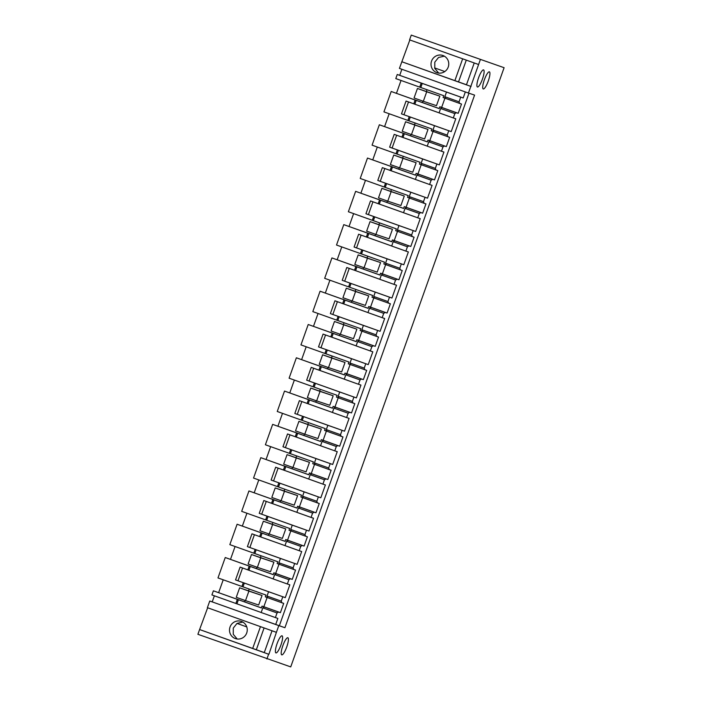 <?xml version="1.0" encoding="UTF-8"?>
<svg xmlns="http://www.w3.org/2000/svg" width="702" height="702" viewBox="0 0 702 702"><rect width="100%" height="100%" fill="white"/><g stroke="black" fill="none" stroke-linecap="round" stroke-linejoin="round"><path stroke-width="1.05" d="M504.097 67.699L411.267 35.1L504.097 67.699L290.733 666.9L197.903 634.301L199.596 629.554L268.612 654.211L266.918 658.967M278.773 625.675L276.404 632.335L207.388 607.678L209.758 601.017L284.915 627.72L275.693 624.517L277.86 618.436L261.17 612.53L262.82 607.879L264.356 606.958L262.013 606.124L261.363 607.932L238.408 599.727L236.943 603.843L261.17 612.504M272.043 630.773L264.25 652.641L268.884 654.299L276.404 632.335M480.291 59.758L468.436 93.05L474.578 95.095L284.915 627.72M286.741 646.954A9.091 2.045 -70.3 0 1 281.748 654.861A9.091 2.045 -70.3 0 1 282.862 645.656A9.091 2.045 -70.3 0 1 287.864 637.749A9.091 2.045 -70.3 0 1 286.741 646.954M484.38 79.747A9.091 2.045 -70.3 0 1 489.373 71.832A9.091 2.045 -70.3 0 1 488.259 81.037A9.091 2.045 -70.3 0 1 483.266 88.943A9.091 2.045 -70.3 0 1 484.38 79.747M478.562 77.808A9.091 2.045 -70.3 0 1 483.555 69.893A9.091 2.045 -70.3 0 1 482.441 79.098A9.091 2.045 -70.3 0 1 477.448 87.004A9.091 2.045 -70.3 0 1 478.562 77.808M277.053 643.725A9.091 2.045 -70.3 0 1 282.046 635.81A9.091 2.045 -70.3 0 1 280.923 645.015A9.091 2.045 -70.3 0 1 275.93 652.921A9.091 2.045 -70.3 0 1 277.053 643.725M273.236 574.587L225.245 557.528L217.98 577.93L265.953 595.042L265.312 596.849L267.655 597.692L267.032 596.059L268.568 591.733L285.266 597.639L289.829 584.819L287.355 583.994L288.891 579.668L274.675 574.587L273.139 578.913L287.355 583.994M235.073 546.516L230.51 559.327M285.091 541.303L237.1 524.236L229.835 544.638L277.808 561.758L277.167 563.566L279.51 564.399L278.887 562.767L280.423 558.441L297.122 564.347L301.685 551.526L299.201 550.701L300.746 546.375L286.53 541.295L284.986 545.621L299.201 550.701M246.928 513.223L242.365 526.035M296.946 508.011L248.947 490.944L241.681 511.354L289.663 528.466L289.022 530.273L291.365 531.107L290.742 529.475L292.278 525.149L308.977 531.054L313.54 518.243L311.056 517.418L312.601 513.092L298.385 508.011L296.841 512.337L311.056 517.418M258.784 479.931L254.221 492.743M308.801 474.727L260.802 457.66L253.536 478.062L301.518 495.182L300.868 496.981L303.22 497.823L302.597 496.191L304.133 491.865L320.823 497.771L325.395 484.95L322.911 484.126L324.456 479.799L310.24 474.719L308.696 479.045L322.911 484.126M270.639 446.647L266.076 459.459M320.656 441.435L272.657 424.368L265.391 444.77L313.373 461.89L312.723 463.697L315.066 464.531L314.443 462.899L315.988 458.573L332.678 464.478L337.241 451.658L334.766 450.833L336.311 446.507L322.086 441.435L320.551 445.761L334.766 450.833M282.494 413.355L277.931 426.167M332.511 408.143L284.512 391.075L277.246 411.486L325.219 428.597L324.578 430.405L326.921 431.239L326.298 429.606L327.843 425.28L344.533 431.186L349.096 418.374L346.621 417.55L348.157 413.224L333.941 408.143L332.406 412.469L346.621 417.55M294.349 380.072L289.786 392.883M344.357 374.859L296.367 357.792L289.101 378.194L337.074 395.314L336.433 397.113L338.776 397.955L338.153 396.323L339.698 391.997L356.388 397.902L360.951 385.082L358.476 384.257L360.012 379.931L345.796 374.85L344.261 379.177L358.476 384.257M306.195 346.779L301.632 359.591M356.212 341.567L308.222 324.5L300.956 344.901L348.929 362.021L348.289 363.829L350.631 364.663L350.008 363.031L351.544 358.704L368.243 364.61L372.806 351.799L370.331 350.965L371.867 346.648L357.651 341.567L356.116 345.893L370.331 350.965M318.05 313.487L313.487 326.298M368.067 308.275L320.077 291.207L312.811 311.618L360.784 328.729L360.144 330.537L362.486 331.379L361.863 329.738L363.399 325.412L380.098 331.318L384.661 318.506L382.178 317.681L383.722 313.355L369.506 308.275L367.962 312.601L382.178 317.681M329.905 280.203L325.342 293.015M379.922 274.991L331.923 257.924L324.657 278.325L372.639 295.445L371.999 297.244L374.341 298.087L373.718 296.455L375.254 292.129L391.953 298.034L396.516 285.214L394.033 284.389L395.577 280.063L381.361 274.982L379.817 279.308L394.033 284.389M341.76 246.911L337.197 259.722M391.777 241.699L343.778 224.631L336.512 245.033L384.494 262.153L383.845 263.961L386.197 264.794L385.565 263.162L387.109 258.836L403.799 264.742L408.362 251.93L405.888 251.105L407.432 246.779L393.217 241.699L391.672 246.025L405.888 251.105M353.615 213.619L349.052 226.43M403.632 208.406L355.633 191.348L348.368 211.75L396.349 228.861L395.7 230.668L398.043 231.511L397.42 229.879L398.964 225.553L415.654 231.458L420.217 218.638L417.743 217.813L419.278 213.487L405.063 208.406L403.527 212.732L417.743 217.813M365.47 180.335L360.907 193.147M415.479 175.123L367.488 158.055L360.223 178.457L408.195 195.577L407.555 197.385L409.898 198.218L409.275 196.586L410.819 192.26L427.509 198.166L432.072 185.346L429.598 184.521L431.133 180.195L416.918 175.114L415.382 179.44L429.598 184.521M377.316 147.043L372.762 159.854M427.334 141.83L379.343 124.763L372.078 145.174L420.05 162.285L419.41 164.093L421.753 164.926L421.13 163.294L422.674 158.968L439.364 164.873L443.927 152.062L441.453 151.237L442.988 146.911L428.773 141.83L427.237 146.156L441.453 151.237M389.171 113.75L384.608 126.562M439.189 108.538L391.198 91.479L383.933 111.881L431.905 129.001L431.265 130.8L433.608 131.643L432.985 130.01L434.52 125.684L451.219 131.59L455.782 118.77L453.308 117.945L454.843 113.619L440.628 108.538L439.083 112.864L453.308 117.945M401.026 80.467L396.463 93.278M397.253 74.473L395.788 78.589L443.761 95.709L443.12 97.517L445.463 98.35L444.84 96.718L446.49 92.067L463.188 97.973L397.253 74.473L421.191 83.029L419.726 87.145M399.728 75.298L401.877 69.27M409.845 39.953L399.42 68.392L468.436 93.05M411.267 35.1L409.573 39.856L478.597 64.514M207.652 607.765L199.596 629.554M209.758 601.017L275.693 624.517M214.382 595.814L212.232 601.842M261.381 607.879L213.39 590.812L211.925 594.936L236.943 603.843M223.218 579.799L218.655 592.611M199.868 629.641L264.277 652.57M471.077 86.478L466.444 84.828L474.227 62.961M402.053 61.82L466.47 84.749M401.79 61.732L470.805 86.39M468.971 93.226L279.352 625.736M225.245 557.528L249.184 566.084L247.832 569.875L240.102 567.111L237.82 573.516L235.539 579.931L243.269 582.686L241.918 586.486M249.184 566.084L273.218 574.64L273.859 572.832L275.693 573.446L278.984 564.215M237.1 524.236L261.039 532.792L259.687 536.582L251.957 533.818L247.394 546.639L255.124 549.403L253.773 553.194M261.039 532.792L285.073 541.356L285.714 539.548L287.548 540.154L290.839 530.923M248.947 490.944L272.894 499.499L271.542 503.299L263.812 500.535L259.249 513.346L266.979 516.11L265.628 519.901M272.894 499.499L296.928 508.064L297.569 506.256L299.403 506.87L302.694 497.63M260.802 457.66L284.749 466.216L283.397 470.007L275.667 467.242L273.385 473.648L271.104 480.063L278.834 482.818L277.483 486.618M284.749 466.216L308.783 474.771L309.424 472.964L311.258 473.578L314.54 464.347M272.657 424.368L296.604 432.923L295.252 436.714L287.522 433.959L282.959 446.77L290.689 449.534L289.338 453.325M296.604 432.923L320.638 441.488L321.279 439.68L323.113 440.286L326.395 431.054M284.512 391.075L308.459 399.631L307.107 403.431L299.377 400.666L294.814 413.478L302.544 416.242L301.193 420.042M308.459 399.631L332.485 408.195L333.134 406.388L334.959 407.002L338.25 397.762M296.367 357.792L320.305 366.347L318.954 370.138L311.223 367.374L306.66 380.194L314.391 382.959L313.039 386.749M320.305 366.347L344.34 374.903L344.989 373.104L346.814 373.71L350.105 364.478M308.222 324.5L332.16 333.055L330.809 336.846L323.078 334.091L318.515 346.902L326.246 349.666L324.894 353.457M332.16 333.055L356.195 341.62L356.835 339.812L358.669 340.417L361.96 331.186M320.077 291.207L344.015 299.763L342.664 303.562L334.933 300.798L330.37 313.61L338.101 316.374L336.749 320.173M344.015 299.763L368.05 308.327L368.69 306.52L370.524 307.134L373.815 297.894M331.923 257.924L355.87 266.479L354.519 270.27L346.788 267.506L342.225 280.326L349.956 283.09L348.604 286.881M355.87 266.479L379.905 275.035L380.545 273.236L382.379 273.841L385.67 264.61M343.778 224.631L367.725 233.187L366.374 236.986L358.643 234.222L354.08 247.034L361.811 249.798L360.459 253.589M367.725 233.187L391.76 241.751L392.4 239.944L394.234 240.558L397.516 231.318M355.633 191.348L379.58 199.894L378.229 203.694L370.498 200.93L368.217 207.336L365.935 213.75L373.666 216.506L372.314 220.305M379.58 199.894L403.615 208.459L404.255 206.651L406.089 207.265L409.371 198.034M367.488 158.055L391.435 166.611L390.084 170.402L382.353 167.638L377.79 180.458L385.521 183.222L384.169 187.013M391.435 166.611L415.461 175.175L416.11 173.368L417.936 173.973L421.226 164.742M379.343 124.763L403.281 133.319L401.93 137.118L394.199 134.354L389.636 147.166L397.367 149.93L396.016 153.72M403.281 133.319L427.316 141.883L427.966 140.075L429.791 140.69L433.081 131.45M391.198 91.479L415.136 100.035L413.785 103.826L406.054 101.062L403.773 107.467L401.491 113.882L409.222 116.637L407.871 120.437M415.136 100.035L439.171 108.591L439.812 106.783L442.163 107.625L440.628 108.538M421.191 83.029L446.49 92.067M465.338 91.944L463.188 97.973M454.861 80.686L462.653 58.819M431.554 61.1A9.091 8.854 108.4 0 1 442.76 55.458A9.091 8.854 108.4 0 1 448.227 67.059A9.091 8.854 108.4 0 1 437.021 72.701A9.091 8.854 108.4 0 1 431.554 61.1M252.667 648.508L260.46 626.64M246.718 632.976A9.091 8.854 108.4 0 1 235.503 638.618A9.091 8.854 108.4 0 1 230.037 627.018A9.091 8.854 108.4 0 1 241.251 621.375A9.091 8.854 108.4 0 1 246.718 632.976M213.39 590.812L237.329 599.368L235.863 603.483M237.329 599.368L238.408 599.727M460.705 97.148L459.055 101.799L459.678 103.431L445.463 98.35M454.843 113.619L456.379 112.706L458.204 113.312L461.512 104.045L459.678 103.431M448.736 130.765L447.2 135.082L447.823 136.723L433.608 131.643M442.988 146.911L444.524 145.99L446.349 146.604L449.657 137.329L447.823 136.723M436.89 164.049L435.345 168.375L435.968 170.007L421.753 164.926M431.133 180.195L432.669 179.282L434.503 179.896L437.802 170.621L435.968 170.007M425.035 197.341L423.49 201.667L424.113 203.299L409.898 198.218M419.278 213.487L420.814 212.574L422.648 213.18L425.947 203.905L424.113 203.299M413.18 230.625L411.635 234.951L412.258 236.583L398.043 231.511M407.432 246.779L408.959 245.858L410.793 246.472L414.092 237.197L412.258 236.583M401.325 263.917L399.789 268.243L400.412 269.875L386.197 264.794M395.577 280.063L397.104 279.15L398.938 279.756L402.237 270.489L400.412 269.875M389.47 297.209L387.934 301.535L388.557 303.167L374.341 298.087M383.722 313.355L385.249 312.443L387.083 313.048L390.382 303.773L388.557 303.167M377.615 330.493L376.079 334.819L376.702 336.451L362.486 331.379M371.867 346.648L373.403 345.726L375.228 346.34L378.536 337.065L376.702 336.451M365.76 363.785L364.224 368.111L364.847 369.743L350.631 364.663M360.012 379.931L361.548 379.019L363.373 379.624L366.681 370.358L364.847 369.743M353.913 397.078L352.369 401.404L352.992 403.036L338.776 397.955M348.157 413.224L349.693 412.302L351.526 412.916L354.826 403.641L352.992 403.036M342.058 430.361L340.514 434.687L341.137 436.319L326.921 431.239M336.311 446.507L337.837 445.594L339.671 446.209L342.971 436.934L341.137 436.319M330.203 463.653L328.659 467.98L329.282 469.612L315.066 464.531M324.456 479.799L325.982 478.887L327.816 479.492L331.116 470.226L329.282 469.612M318.348 496.946L316.813 501.263L317.436 502.904L303.22 497.823M312.601 513.092L314.127 512.17L315.961 512.785L319.261 503.509L317.436 502.904M306.493 530.229L304.958 534.555L305.581 536.188L291.365 531.107M300.746 546.375L302.272 545.463L304.106 546.077L307.406 536.802L305.581 536.188M294.638 563.522L293.103 567.848L293.726 569.48L279.51 564.399M288.891 579.668L290.426 578.755L292.251 579.361L295.56 570.085L293.726 569.48M282.792 596.805L281.248 601.131L281.871 602.772L267.655 597.692M275.386 617.602L277.036 612.96L278.571 612.039L280.396 612.653L283.705 603.378L281.871 602.772M256.335 649.727L264.092 627.939M458.529 81.906L466.286 60.118M235.539 579.931L285.266 597.639M242.567 567.988L238.022 580.756M247.832 569.875L273.139 578.887M250.263 566.435L248.912 570.235M243.269 582.686L244.349 583.046L242.997 586.846M244.349 583.046L268.568 591.733M290.426 578.755L273.859 572.832M256.484 568.602L256.985 567.198M260.442 557.493L261.056 555.773M257.371 567.339L270.516 571.718L273.903 562.205L251.492 554.519L248.113 564.031L257.371 567.339L260.758 557.827L251.492 554.519M255.124 549.403L280.423 558.441M256.204 549.763L254.852 553.553M247.394 546.639L297.122 564.347M254.414 534.705L249.877 547.463M259.687 536.582L284.994 545.603M262.118 533.151L260.767 536.942M302.272 545.463L285.714 539.548M268.339 535.319L268.84 533.906M272.288 524.21L272.911 522.481M269.226 534.047L282.371 538.425L285.758 528.913L263.347 521.226L259.959 530.738L269.226 534.047L272.613 524.534L263.347 521.226M266.979 516.11L292.278 525.149M268.059 516.47L266.707 520.261M259.249 513.346L308.977 531.054M266.269 501.412L261.723 514.171M271.542 503.299L296.849 512.311M273.973 499.859L272.622 503.659M314.127 512.17L297.569 506.256M280.195 502.027L280.695 500.623M284.143 490.917L284.758 489.189M281.081 500.754L294.226 505.142L297.613 495.63L275.202 487.934L271.814 497.446L281.081 500.754L284.468 491.251L275.202 487.934M278.834 482.818L304.133 491.865M279.914 483.178L278.562 486.977M271.104 480.063L320.823 497.771M278.124 468.12L273.578 480.888M283.397 470.007L308.704 479.027M285.828 466.576L284.477 470.366M325.982 478.887L309.424 472.964M292.041 468.734L292.541 467.33M295.998 457.625L296.613 455.905M292.936 467.471L306.081 471.849L309.468 462.337L287.057 454.65L283.669 464.162L292.936 467.471L296.323 457.958L287.057 454.65M290.689 449.534L315.988 458.573M291.76 449.894L290.417 453.685M282.959 446.77L332.678 464.478M289.979 434.836L285.433 447.595M295.252 436.714L320.56 445.735M297.674 433.283L296.332 437.074M337.837 445.594L321.279 439.68M303.896 435.451L304.396 434.038M307.853 424.341L308.468 422.613M304.791 434.178L317.936 438.557L321.314 429.045L298.912 421.358L295.524 430.87L304.791 434.178L308.178 424.666L298.912 421.358M302.544 416.242L327.843 425.28M303.615 416.602L302.264 420.393M294.814 413.478L344.533 431.186M301.834 401.544L297.288 414.312M307.107 403.431L332.415 412.443M309.529 399.991L308.178 403.79M349.693 412.302L333.134 406.388M315.751 402.158L316.251 400.754M319.708 391.049L320.323 389.32M316.646 400.895L329.782 405.273L333.169 395.761L310.767 388.066L307.379 397.578L316.646 400.895L320.024 391.383L310.767 388.066M314.391 382.959L339.698 391.997M315.47 383.31L314.119 387.109M306.66 380.194L356.388 397.902M313.689 368.252L309.143 381.019M318.954 370.138L344.27 379.159M321.384 366.707L320.033 370.498M361.548 379.019L344.989 373.104M327.606 368.866L328.106 367.462M331.563 357.757L332.178 356.037M328.492 367.602L341.637 371.981L345.024 362.469L322.622 354.782L319.234 364.294L328.492 367.602L331.879 358.09L322.622 354.782M326.246 349.666L351.544 358.704M327.325 350.026L325.974 353.817M318.515 346.902L368.243 364.61M325.544 334.968L320.998 347.727M330.809 336.846L356.116 345.867M333.239 333.415L331.888 337.206M373.403 345.726L356.835 339.812M339.461 335.582L339.961 334.17M343.418 324.473L344.033 322.745M340.347 334.31L353.492 338.689L356.879 329.185L334.468 321.49L331.09 331.002L340.347 334.31L343.734 324.798L334.468 321.49M338.101 316.374L363.399 325.412M339.18 316.734L337.829 320.533M330.37 313.61L380.098 331.318M337.39 301.676L332.845 314.443M342.664 303.562L367.971 312.574M345.094 300.123L343.743 303.922M385.249 312.443L368.69 306.52M351.316 302.29L351.816 300.886M355.265 291.181L355.879 289.452M352.202 301.026L365.347 305.405L368.734 295.893L346.323 288.206L342.936 297.709L352.202 301.026L355.589 291.514L346.323 288.206M349.956 283.09L375.254 292.129M351.035 283.45L349.684 287.241M342.225 280.326L391.953 298.034M349.245 268.383L344.7 281.151M354.519 270.27L379.826 279.291M356.949 266.839L355.598 270.63M397.104 279.15L380.545 273.236M363.171 268.998L363.671 267.594M367.12 257.897L367.734 256.169M364.057 267.734L377.202 272.113L380.589 262.601L358.178 254.914L354.791 264.426L364.057 267.734L367.444 258.222L358.178 254.914M361.811 249.798L387.109 258.836M362.89 250.158L361.539 253.948M354.08 247.034L403.799 264.742M361.1 235.1L356.555 247.859M366.374 236.986L391.681 245.998M368.804 233.547L367.453 237.337M408.959 245.858L392.4 239.944M375.017 235.714L375.517 234.31M378.975 224.605L379.589 222.876M375.912 234.442L389.057 238.829L392.444 229.317L370.033 221.621L366.646 231.133L375.912 234.442L379.299 224.93L370.033 221.621M373.666 216.506L398.964 225.553M374.736 216.865L373.385 220.665M365.935 213.75L415.654 231.458M372.955 201.807L368.41 214.575M378.229 203.694L403.536 212.706M380.651 200.254L379.308 204.054M420.814 212.574L404.255 206.651M386.872 202.422L387.372 201.018M390.83 191.313L391.444 189.593M387.767 201.158L400.903 205.537L404.291 196.025L381.888 188.338L378.501 197.85L387.767 201.158L391.154 191.646L381.888 188.338M385.521 183.222L410.819 192.26M386.591 183.582L385.24 187.373M377.79 180.458L427.509 198.166M384.81 168.524L380.265 181.283M390.084 170.402L415.391 179.422M392.506 166.971L391.154 170.761M432.669 179.282L416.11 173.368M398.727 169.138L399.227 167.725M402.685 158.029L403.299 156.3M399.622 167.866L412.758 172.244L416.146 162.732L393.743 155.045L390.356 164.558L399.622 167.866L403.001 158.354L393.743 155.045M397.367 149.93L422.674 158.968M398.446 150.289L397.095 154.08M389.636 147.166L439.364 164.873M396.665 135.232L392.12 147.99M401.93 137.118L427.246 146.13M404.361 133.678L403.009 137.478M444.524 145.99L427.966 140.075M410.582 135.846L411.082 134.442M414.54 124.737L415.154 123.008M411.469 134.573L424.613 138.961L428.001 129.449L405.598 121.753L402.211 131.265L411.469 134.573L414.856 125.07L405.598 121.753M409.222 116.637L434.52 125.684M410.301 116.997L408.95 120.797M401.491 113.882L451.219 131.59M408.52 101.939L403.975 114.707M413.785 103.826L439.092 112.846M416.216 100.386L414.864 104.186M439.812 106.783L441.646 107.397L444.936 98.166M422.437 102.553L422.937 101.149M426.395 91.444L427.009 89.724M423.324 101.29L436.468 105.669L439.856 96.156L417.444 88.47L414.057 97.982L423.324 101.29L426.711 91.778L417.444 88.47M422.271 83.389L420.805 87.504M459.055 101.799L444.84 96.718M444.322 56.16L438.539 57.467L434.784 62.18L434.784 68.384L438.689 73.078M237.171 638.995L233.266 634.301L233.275 628.097L237.03 623.385L242.813 622.077M277.036 612.96L262.82 607.879M262.013 606.124L263.838 606.739L267.129 597.499M244.629 601.895L245.13 600.491M248.587 590.786L249.201 589.057M245.516 600.622L258.661 605.01L262.048 595.498L239.645 587.802L236.258 597.314L245.516 600.622L248.903 591.11L239.645 587.802M458.204 113.312L441.646 107.397M456.379 112.706L442.163 107.625M447.2 135.082L432.985 130.01M446.349 146.604L429.791 140.69M430.308 140.918L428.773 141.83M435.345 168.375L421.13 163.294M434.503 179.896L417.936 173.973M418.453 174.201L416.918 175.114M423.49 201.667L409.275 196.586M422.648 213.18L406.089 207.265M406.598 207.494L405.063 208.406M411.635 234.951L397.42 229.879M410.793 246.472L394.234 240.558M394.743 240.777L393.217 241.699M399.789 268.243L385.565 263.162M398.938 279.756L382.379 273.841M382.888 274.07L381.361 274.982M387.934 301.535L373.718 296.455M387.083 313.048L370.524 307.134M371.033 307.362L369.506 308.275M376.079 334.819L361.863 329.738M375.228 346.34L358.669 340.417M359.187 340.645L357.651 341.567M364.224 368.111L350.008 363.031M363.373 379.624L346.814 373.71M347.332 373.938L345.796 374.85M352.369 401.404L338.153 396.323M351.526 412.916L334.959 407.002M335.477 407.23L333.941 408.143M340.514 434.687L326.298 429.606M339.671 446.209L323.113 440.286M323.622 440.514L322.086 441.435M328.659 467.98L314.443 462.899M327.816 479.492L311.258 473.578M311.767 473.806L310.24 474.719M316.813 501.263L302.597 496.191M315.961 512.785L299.403 506.87M299.912 507.098L298.385 508.011M304.958 534.555L290.742 529.475M304.106 546.077L287.548 540.154M288.057 540.382L286.53 541.295M293.103 567.848L278.887 562.767M292.251 579.361L275.693 573.446M276.211 573.674L274.675 574.587M281.248 601.131L267.032 596.059M280.396 612.653L263.838 606.739M278.571 612.039L264.356 606.958M439.856 96.156L426.711 91.778M428.001 129.449L414.856 125.07M416.146 162.732L403.001 158.354M404.291 196.025L391.154 191.646M392.444 229.317L379.299 224.93M380.589 262.601L367.444 258.222M368.734 295.893L355.589 291.514M356.879 329.185L343.734 324.798M345.024 362.469L331.879 358.09M333.169 395.761L320.024 391.383M321.314 429.045L308.178 424.666M309.468 462.337L296.323 457.958M297.613 495.63L284.468 491.251M285.758 528.913L272.613 524.534M273.903 562.205L260.758 557.827M262.048 595.498L248.903 591.11M444.822 71.543L434.626 67.901M236.995 623.411L246.762 626.904"/></g></svg>
